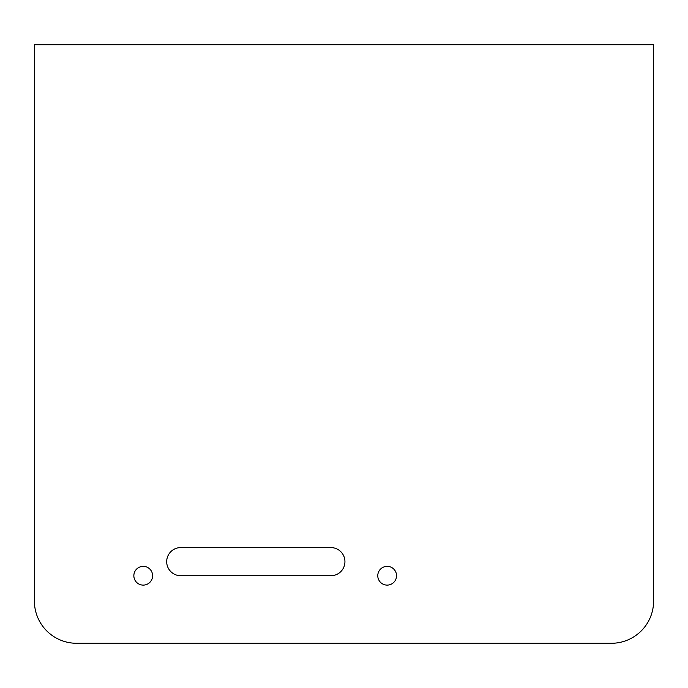 <?xml version="1.0" encoding="UTF-8"?>
<svg xmlns="http://www.w3.org/2000/svg" width="688" height="688" viewBox="0 0 688 688"><rect width="100%" height="100%" fill="white"/><g stroke="black" fill="none" stroke-linecap="round" stroke-linejoin="round"><path stroke-width="1.03" d="M133.85 575.727A9.383 9.383 0 0 1 143.233 566.353A9.383 9.383 0 0 1 152.607 575.727A9.383 9.383 0 0 1 143.233 585.11A9.383 9.383 0 0 1 133.85 575.727M377.772 575.727A9.383 9.383 0 0 1 387.155 566.353A9.383 9.383 0 0 1 396.537 575.727A9.383 9.383 0 0 1 387.155 585.11A9.383 9.383 0 0 1 377.772 575.727M653.6 601.063A42.217 42.217 0 0 1 611.383 643.28L76.617 643.28A42.217 42.217 0 0 1 34.4 601.063L34.4 44.72L653.6 44.72L653.6 601.063M180.755 575.727A14.07 14.07 0 0 1 166.685 561.657A14.07 14.07 0 0 1 180.755 547.588L330.868 547.588A14.07 14.07 0 0 1 344.937 561.657A14.07 14.07 0 0 1 330.868 575.727L180.755 575.727"/></g></svg>
